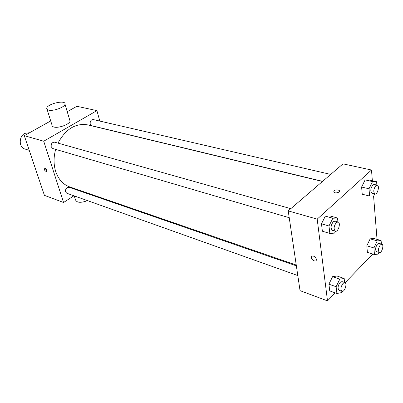 <?xml version="1.0" encoding="UTF-8"?>
<svg xmlns="http://www.w3.org/2000/svg" width="403" height="403" viewBox="0 0 403 403"><rect width="100%" height="100%" fill="white"/><g stroke="black" fill="none" stroke-linecap="round" stroke-linejoin="round"><path stroke-width="0.6" d="M29.6 132.718L24.79 133.363C18.719 136.36 18.77 147.523 24.805 148.974L29.238 150.334M73.9 195.777L63.573 202.492L44.411 195.349L24.301 135.68L50.707 120.93M67.23 111.702L76.908 106.296L96.916 110.624L99.818 121.076M46.677 170.192L46.667 171.431C45.091 171.315 44.29 170.222 44.265 168.147C45.076 167.799 45.882 168.479 46.677 170.192M63.573 202.492L43.72 141.216L24.301 135.68M322.632 181.345L91.819 125.756L90.212 124.028C89.955 121.187 90.967 119.696 93.239 119.56L330.712 174.413M289.223 217.701L52.823 148.541L51.221 146.848C50.924 143.79 52.068 142.239 54.642 142.183L290.795 208.668M296.366 265.849L69.069 187.259L67.14 187.561C65.004 189.778 64.928 191.687 66.908 193.284L297.807 275.571M81.351 190.931L80.771 191.309M43.72 141.216L96.916 110.624M296.245 265.038L69.593 186.876C63.044 184.488 58.41 179.35 55.69 171.466C53.534 164.515 53.523 157.155 55.664 149.372M58.007 143.13C65.674 128.995 75.578 122.91 87.708 124.885L322.486 181.476M69.679 119.872L70.036 121.056C69.895 124.23 58.546 128.461 53.926 127.031C52.551 126.653 51.911 126.003 52.012 125.086L47.08 109.374M45.025 168.081L46.808 170.948M48.637 110.13C53.272 111.445 64.792 107.233 64.979 104.191C66.248 99.465 47.096 103.783 46.743 108.296C46.627 109.178 47.257 109.792 48.637 110.13M92.191 194.669L92.418 195.334M87.532 200.634C80.55 203.162 76.494 202.79 75.376 199.515L74.243 195.898M335.241 292.885L327.508 300.885L300.044 290.649L288.216 210.885L343.013 163.855L371.495 170.016L372.352 180.746M327.508 300.885L317.191 219.141L288.216 210.885M313.554 256.162C315.393 256.998 316.335 258.242 316.375 259.9C316.103 262.67 310.844 259.749 311.378 257.134C311.61 256.157 312.335 255.829 313.554 256.162C312.34 255.829 311.615 256.157 311.378 257.134L311.378 257.134C310.844 259.744 316.103 262.665 316.38 259.9M367.395 252.384L366.811 245.815L370.166 238.838L374.039 238.5L370.166 238.838L366.811 245.815L367.395 252.384L374.458 254.54L373.908 247.931L377.263 240.893L381.112 240.541L381.384 244.072M322.385 231.231L321.473 223.816L325.337 216.134L330.037 215.963L325.337 216.134L321.473 223.816L322.385 231.231L329.856 233.448L328.979 225.982L332.853 218.23L337.523 218.038L337.951 221.942M372.815 254.036L345.079 282.715M373.576 196.044L377.032 239.362M317.191 219.141L371.495 170.016M329.74 290.901L328.913 284.18L332.566 276.69L336.984 276.01L332.566 276.69L328.913 284.18L329.74 290.901L336.908 293.49L336.112 286.724L339.774 279.168L344.167 278.463L344.61 282.528M362.247 194.236L361.607 187.027L365.133 179.889L369.234 180.035L365.133 179.889L361.607 187.027L362.247 194.236L369.606 196.034L369.002 188.78L372.538 181.577L376.609 181.713L376.865 185.073M339.155 192.05C335.85 193.435 334.057 193.118 333.775 191.103C334.933 189.143 340.873 189.808 339.422 191.747L339.155 192.05C335.85 193.435 334.057 193.118 333.775 191.108C334.933 189.143 340.873 189.813 339.422 191.752M374.735 193.898L373.692 196.044L369.606 196.034M377.198 185.148L374.216 184.458L372.81 184.997C370.458 188.539 370.186 191.284 371.989 193.233L374.966 193.954C377.556 194.795 379.903 185.561 377.198 185.148L375.798 185.692C373.445 189.244 373.168 191.999 374.966 193.954M369.002 188.78L361.607 187.027M372.538 181.577L365.133 179.889M376.609 181.713L369.234 180.035M379.102 252.419L378.316 254.071L374.458 254.54M381.863 244.213L379.001 243.377L377.515 244.011C375.354 247.336 375.037 249.88 376.563 251.653L379.414 252.51C381.732 253.416 384.301 244.717 381.863 244.213L380.377 244.848C378.221 248.188 377.898 250.742 379.414 252.51M373.908 247.931L366.811 245.815M377.263 240.893L370.166 238.838M381.112 240.541L374.039 238.5M335.482 231.226L334.545 233.125L329.856 233.448M338.041 221.967L335.014 221.116L333.251 221.751C330.712 225.418 330.415 228.269 332.359 230.32L335.382 231.201C338.258 232.274 341.054 222.587 338.041 221.967L336.288 222.612C333.749 226.29 333.447 229.151 335.382 231.201M328.979 225.982L321.473 223.816M332.853 218.23L325.337 216.134M337.523 218.038L330.037 215.963M341.961 291.304L341.311 292.659L336.908 293.49M344.877 282.619L341.976 281.616L340.137 282.357C337.825 285.792 337.472 288.432 339.089 290.281L341.991 291.314C344.535 292.442 347.562 283.324 344.877 282.619L343.049 283.369C340.731 286.815 340.379 289.465 341.991 291.314M336.112 286.724L328.913 284.18M339.774 279.168L332.566 276.69M344.167 278.463L336.984 276.01M44.265 168.147L44.526 167.986M64.979 104.191L70.036 121.056M92.277 195.284L92.08 194.629"/></g></svg>
